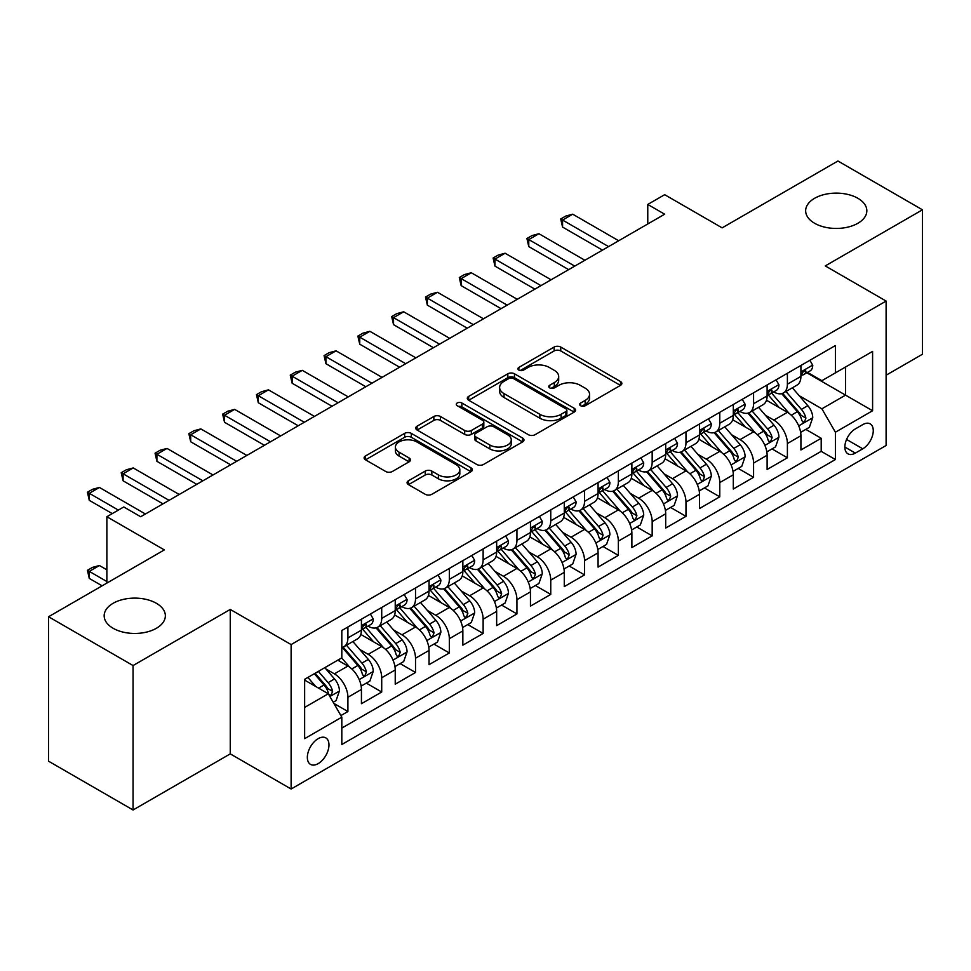 <?xml version="1.0" encoding="UTF-8"?>
<svg xmlns="http://www.w3.org/2000/svg" width="971" height="971" viewBox="0 0 971 971"><rect width="100%" height="100%" fill="white"/><g stroke="black" fill="none" stroke-linecap="round" stroke-linejoin="round"><path stroke-width="1.46" d="M580.597 405.732A3.289 1.893 0 0 0 585.234 405.732L620.493 385.366A4.697 2.707 0 0 0 621.865 383.46A4.697 2.707 0 0 0 620.493 381.542L560.765 347.06A4.697 2.707 0 0 0 554.125 347.06L518.866 367.414A3.289 1.893 0 0 0 517.907 368.749A3.289 1.893 0 0 0 518.866 370.097A3.289 1.893 0 0 0 523.515 370.097L528.078 367.463A15.014 8.666 0 0 1 549.319 367.463L554.295 370.327A15.014 8.666 0 0 1 558.689 376.457A15.014 8.666 0 0 1 554.295 382.598L549.732 385.232A3.289 1.893 0 0 0 548.773 386.567A3.289 1.893 0 0 0 549.732 387.915A3.289 1.893 0 0 0 554.38 387.915L558.944 385.281A15.014 8.666 0 0 1 580.173 385.281L585.149 388.145A15.014 8.666 0 0 1 589.555 394.275A15.014 8.666 0 0 1 585.149 400.416L580.597 403.05A3.289 1.893 0 0 0 579.626 404.385A3.289 1.893 0 0 0 580.597 405.732L580.597 403.05M156.392 603.294A30.599 17.66 0 0 0 123.05 599.459A30.599 17.66 0 0 0 104.164 615.784A30.599 17.66 0 0 0 113.122 628.273A30.599 17.66 0 0 0 146.463 632.109A30.599 17.66 0 0 0 165.349 615.784A30.599 17.66 0 0 0 156.392 603.294M857.879 198.29A30.599 17.66 0 0 0 824.537 194.467A30.599 17.66 0 0 0 805.651 210.78A30.599 17.66 0 0 0 814.608 223.269A30.599 17.66 0 0 0 847.95 227.105A30.599 17.66 0 0 0 866.836 210.78A30.599 17.66 0 0 0 857.879 198.29M318.16 763.631A15.293 8.836 120 0 0 328.149 750.146A15.293 8.836 120 0 0 325.807 737.887A15.293 8.836 120 0 0 318.16 738.652A15.293 8.836 120 0 0 308.159 752.137A15.293 8.836 120 0 0 310.514 764.395A15.293 8.836 120 0 0 318.16 763.631M408.451 480.779A4.697 2.707 0 0 0 407.08 482.696A4.697 2.707 0 0 0 408.451 484.614L425.213 494.288A4.697 2.707 0 0 0 431.852 494.288L471.008 471.675A4.697 2.707 0 0 0 472.379 469.758A4.697 2.707 0 0 0 471.008 467.852L411.279 433.357A4.697 2.707 0 0 0 404.64 433.357L365.484 455.969A4.697 2.707 0 0 0 364.101 457.887A4.697 2.707 0 0 0 365.484 459.805L385.718 471.493A4.697 2.707 0 0 0 392.357 471.493L409.119 461.808A4.697 2.707 0 0 0 410.49 459.902A4.697 2.707 0 0 0 409.119 457.984L399.081 452.183A12.55 7.246 0 0 1 395.403 447.061A12.55 7.246 0 0 1 403.147 440.361A12.55 7.246 0 0 1 416.826 441.939L456.152 464.636A12.55 7.246 0 0 1 459.829 469.758A12.55 7.246 0 0 1 452.085 476.458A12.55 7.246 0 0 1 438.407 474.892L431.852 471.105A4.697 2.707 0 0 0 425.213 471.105L408.451 480.779L408.451 484.614M886.11 375.219L922.45 354.245L922.45 209.809L837.937 161.016L722.145 227.857L664.674 194.686L647.766 204.444L664.674 214.203L140.674 516.73L123.766 506.971L106.871 516.73L106.871 583.086M133.063 665.548L133.063 809.984L230.261 753.872L230.261 609.436L133.063 665.548L48.55 616.755L164.342 549.914L106.871 516.73M230.261 609.436L291.118 644.574L886.11 301.059L886.11 445.495L291.118 789.01L291.118 644.574M922.45 209.809L825.253 265.92L886.11 301.059M528.406 434.705A4.697 2.707 0 0 0 535.045 434.705L574.201 412.092A4.697 2.707 0 0 0 575.572 410.187A4.697 2.707 0 0 0 574.201 408.269L514.472 373.786A4.697 2.707 0 0 0 507.833 373.786L468.677 396.386A4.697 2.707 0 0 0 467.306 398.304A4.697 2.707 0 0 0 468.677 400.222L528.406 434.705M458.543 406.436A3.289 1.893 0 0 1 461.88 406.898L461.88 403.001L522.604 438.055A4.697 2.707 0 0 1 523.976 439.972A4.697 2.707 0 0 1 522.604 441.89L483.449 464.49A4.697 2.707 0 0 1 476.81 464.49L417.081 430.007L417.081 426.184A4.697 2.707 0 0 0 415.709 428.09A4.697 2.707 0 0 0 417.081 430.007M417.081 426.184L433.843 416.498A4.697 2.707 0 0 1 440.47 416.498L464.696 430.493A4.697 2.707 0 0 0 471.336 430.493L482.453 424.072A4.697 2.707 0 0 0 483.825 422.154A4.697 2.707 0 0 0 482.453 420.237L457.232 405.684A3.289 1.893 0 0 1 456.273 404.337A3.289 1.893 0 0 1 458.3 402.589A3.289 1.893 0 0 1 461.88 403.001M133.063 809.984L48.55 761.191L48.55 616.755M340.894 715.566L347.909 711.525L333.878 703.417M325.892 668.946L334.388 673.85A19.129 11.045 60 0 1 347.909 697.275L361.43 689.459L361.43 703.708L381.712 692.007L366.334 683.123M359.707 649.429L368.191 654.333A19.129 11.045 60 0 1 381.712 677.758L395.233 669.941L395.233 684.191L415.515 672.478L400.137 663.606M393.51 629.912L401.994 634.816A19.129 11.045 60 0 1 415.515 658.241L429.048 650.424L429.048 664.674L449.33 652.961L433.94 644.089M427.313 610.395L435.809 615.298A19.129 11.045 60 0 1 449.33 638.712L462.851 630.907L462.851 645.157L483.133 633.444L467.755 624.571M461.128 590.878L469.612 595.781A19.129 11.045 60 0 1 483.133 619.195L496.654 611.39L496.654 625.64L516.936 613.927L501.558 605.054M494.931 571.361L503.415 576.264A19.129 11.045 60 0 1 516.936 599.677L530.457 591.873L530.457 606.122L550.751 594.41L535.361 585.525M528.734 551.844L537.23 556.747A19.129 11.045 60 0 1 550.751 580.16L564.272 572.356L564.272 586.605L584.554 574.893L569.176 566.008M562.537 532.326L571.033 537.218A19.129 11.045 60 0 1 584.554 560.643L598.075 552.839L598.075 567.088L618.357 555.376L602.979 546.491M596.352 512.809L604.836 517.701A19.129 11.045 60 0 1 618.357 541.126L631.878 533.322L631.878 547.571L652.172 535.858L636.782 526.974M630.155 493.292L638.639 498.184A19.129 11.045 60 0 1 652.172 521.609L665.693 513.805L665.693 528.054L685.975 516.341L670.597 507.457M663.958 473.763L672.454 478.667A19.129 11.045 60 0 1 685.975 502.092L699.496 494.288L699.496 508.537L719.778 496.824L704.4 487.94M697.773 454.246L706.257 459.149A19.129 11.045 60 0 1 719.778 482.575L733.299 474.77L733.299 489.02L753.581 477.307L738.203 468.423M731.576 434.729L740.06 439.632A19.129 11.045 60 0 1 753.581 463.058L767.114 455.253L767.114 469.491L787.396 457.79L787.396 443.541A19.129 11.045 -120 0 0 773.875 420.115L765.379 415.212M772.006 448.905L787.396 457.79M361.43 689.459A19.129 11.045 -120 0 0 347.909 666.045L337.762 660.183M395.233 669.941A19.129 11.045 -120 0 0 381.712 646.528L360.811 634.451M429.048 650.424A19.129 11.045 -120 0 0 415.515 627.011L394.614 614.934M462.851 630.907A19.129 11.045 -120 0 0 449.33 607.494L428.417 595.417M496.654 611.39A19.129 11.045 -120 0 0 483.133 587.965L462.232 575.9M530.457 591.873A19.129 11.045 -120 0 0 516.936 568.448L496.035 556.383M564.272 572.356A19.129 11.045 -120 0 0 550.751 548.931L529.838 536.866M598.075 552.839A19.129 11.045 -120 0 0 584.554 529.413L563.641 517.349M631.878 533.322A19.129 11.045 -120 0 0 618.357 509.896L597.456 497.832M665.693 513.805A19.129 11.045 -120 0 0 652.172 490.379L631.259 478.315M699.496 494.288A19.129 11.045 -120 0 0 685.975 470.862L665.062 458.785M733.299 474.77A19.129 11.045 -120 0 0 719.778 451.345L698.877 439.268M767.114 455.253A19.129 11.045 -120 0 0 753.581 431.828L732.68 419.751M862.782 424.606L855.342 428.903A14.82 8.557 120 0 0 845.656 441.963A14.82 8.557 120 0 0 847.938 453.833A14.82 8.557 120 0 0 855.342 453.105L862.782 448.808A14.82 8.557 120 0 0 872.468 435.748A14.82 8.557 120 0 0 870.186 423.866A14.82 8.557 120 0 0 862.782 424.606M304.639 707.422L328.295 693.755L341.816 717.181L341.816 744.502L835.4 459.538L835.4 432.216L821.879 408.791L799.194 395.695M341.816 717.181L304.639 738.652L304.639 679.312L341.816 657.84L341.816 630.519L835.4 345.555L835.4 372.876L872.589 351.405L872.589 410.745L835.4 432.216M368.009 626.125L368.191 626.222A19.129 11.045 60 0 0 377.755 627.169L391.277 619.364A19.129 11.045 -120 0 0 395.233 610.613L395.233 599.677M401.824 606.608L401.994 606.705A19.129 11.045 60 0 0 411.558 607.652L425.08 599.847A19.129 11.045 -120 0 0 429.048 591.096L429.048 580.16M435.627 587.091L435.809 587.188A19.129 11.045 60 0 0 445.361 588.135L458.895 580.33A19.129 11.045 -120 0 0 462.851 571.579L462.851 560.643M469.43 567.574L469.612 567.671A19.129 11.045 60 0 0 479.176 568.618L492.698 560.813A19.129 11.045 -120 0 0 496.654 552.062L496.654 541.126M503.245 548.045L503.415 548.154A19.129 11.045 60 0 0 512.979 549.101L526.5 541.296A19.129 11.045 -120 0 0 530.457 532.533L530.457 521.609M537.048 528.527L537.23 528.637A19.129 11.045 60 0 0 546.782 529.583L560.303 521.779A19.129 11.045 -120 0 0 564.272 513.016L564.272 502.092M570.851 509.01L571.033 509.12A19.129 11.045 60 0 0 580.597 510.066L594.118 502.262A19.129 11.045 -120 0 0 598.075 493.499L598.075 482.575M604.666 489.493L604.836 489.602A19.129 11.045 60 0 0 614.4 490.549L627.921 482.733A19.129 11.045 -120 0 0 631.878 473.982L631.878 463.058M638.469 469.976L638.639 470.085A19.129 11.045 60 0 0 648.203 471.032L661.724 463.216A19.129 11.045 -120 0 0 665.693 454.464L665.693 443.541M672.272 450.459L672.454 450.568A19.129 11.045 60 0 0 682.018 451.515L695.539 443.698A19.129 11.045 -120 0 0 699.496 434.947L699.496 424.011M706.075 430.942L706.257 431.039A19.129 11.045 60 0 0 715.821 431.986L729.342 424.181A19.129 11.045 -120 0 0 733.299 415.43L733.299 404.494M739.89 411.425L740.06 411.522A19.129 11.045 60 0 0 749.624 412.469L763.145 404.664A19.129 11.045 -120 0 0 767.114 395.913L767.114 384.977M341.816 728.104L821.199 451.345L821.199 438.273L800.917 449.974L800.917 435.724A19.129 11.045 -120 0 0 787.396 412.311L766.483 400.234M773.693 391.908L773.875 392.005A19.129 11.045 -120 0 0 783.427 392.952A19.129 11.045 -120 0 0 787.396 384.2L787.396 373.265M783.427 392.952L796.96 385.147A19.129 11.045 -120 0 0 800.917 376.396L800.917 365.46M347.909 626.999L347.909 637.935A19.129 11.045 60 0 1 343.952 646.686A19.129 11.045 60 0 1 341.816 647.463M343.952 646.686L357.474 638.882A19.129 11.045 -120 0 0 361.43 630.13L361.43 619.195M381.712 607.482L381.712 618.418A19.129 11.045 60 0 1 377.755 627.169M415.515 587.965L415.515 598.901A19.129 11.045 60 0 1 411.558 607.652M449.33 568.448L449.33 579.384A19.129 11.045 60 0 1 445.361 588.135M483.133 548.931L483.133 559.866A19.129 11.045 60 0 1 479.176 568.618M516.936 529.413L516.936 540.349A19.129 11.045 60 0 1 512.979 549.101M550.751 509.896L550.751 520.832A19.129 11.045 60 0 1 546.782 529.583M584.554 490.379L584.554 501.315A19.129 11.045 60 0 1 580.597 510.066M618.357 470.862L618.357 481.786A19.129 11.045 60 0 1 614.4 490.549M652.172 451.345L652.172 462.269A19.129 11.045 60 0 1 648.203 471.032M685.975 431.828L685.975 442.752A19.129 11.045 60 0 1 682.018 451.515M719.778 412.311L719.778 423.235A19.129 11.045 60 0 1 715.821 431.986M753.581 392.794L753.581 403.718A19.129 11.045 60 0 1 749.624 412.469M753.581 463.058L753.581 477.307M719.778 482.575L719.778 496.824M685.975 502.092L685.975 516.341M652.172 521.609L652.172 535.858M618.357 541.126L618.357 555.376M584.554 560.643L584.554 574.893M550.751 580.16L550.751 594.41M516.936 599.677L516.936 613.927M483.133 619.195L483.133 633.444M449.33 638.712L449.33 652.961M415.515 658.241L415.515 672.478M381.712 677.758L381.712 692.007M347.909 697.275L347.909 711.525M328.295 693.755L304.639 680.101M821.879 408.791L845.535 395.136L845.535 367.026L872.589 351.405M806.828 372.779L872.589 410.745M807.496 372.391L821.879 380.693L835.4 372.876M230.261 753.872L291.118 789.01M647.766 204.444L647.766 223.961M805.821 429.388L821.199 438.273M821.199 451.345L835.4 459.538M581.908 406.194L585.149 404.312A15.014 8.666 0 0 0 589.555 398.183L589.555 394.275M558.689 376.457L558.689 380.365A15.014 8.666 0 0 1 554.295 386.494L551.043 388.376M620.433 385.402L560.765 350.956A4.697 2.707 0 0 0 554.125 350.956L520.189 370.558M574.14 412.129L514.472 377.683A4.697 2.707 0 0 0 507.833 377.683L468.738 400.258M565.911 411.522A3.289 1.893 0 0 0 566.87 410.187A3.289 1.893 0 0 0 565.911 408.84L513.477 378.569A3.289 1.893 0 0 0 508.828 378.569L504.022 381.348A15.014 8.666 0 0 0 499.628 387.478A15.014 8.666 0 0 0 504.022 393.607L539.864 414.301A15.014 8.666 0 0 0 561.092 414.301L565.911 411.522L565.911 415.43A3.289 1.893 0 0 0 566.87 414.083L566.87 410.187M499.628 387.478L499.628 391.386A15.014 8.666 0 0 0 504.022 397.515L504.022 393.607M565.911 415.43L561.092 418.21A15.014 8.666 0 0 1 539.864 418.21L504.022 397.515M417.142 430.044L433.843 420.407L433.843 416.498M483.825 422.154L483.825 426.063A4.697 2.707 0 0 1 482.453 427.98L471.336 434.389A4.697 2.707 0 0 1 464.696 434.389L440.47 420.407A4.697 2.707 0 0 0 433.843 420.407M461.88 406.898L522.544 441.926M489.833 444.997A12.55 7.246 0 0 0 503.512 446.575A12.55 7.246 0 0 0 511.268 439.875A12.55 7.246 0 0 0 507.59 434.753L493.729 426.755A4.697 2.707 0 0 0 487.102 426.755L475.984 433.175A4.697 2.707 0 0 0 474.601 435.081A4.697 2.707 0 0 0 475.984 436.999L489.833 444.997L489.833 448.905A12.55 7.246 0 0 0 503.512 450.471A12.55 7.246 0 0 0 511.268 443.783L511.268 439.875M474.601 435.081L474.601 438.989A4.697 2.707 0 0 0 475.984 440.907L475.984 436.999M489.833 448.905L475.984 440.907M459.829 469.758L459.829 473.666A12.55 7.246 0 0 1 452.085 480.366A12.55 7.246 0 0 1 438.407 478.788L431.852 475.013A4.697 2.707 0 0 0 425.213 475.013L408.512 484.65M395.403 447.061L395.403 450.969A12.55 7.246 0 0 0 399.081 456.091L399.081 452.183M409.058 461.844L399.081 456.091M470.935 471.712L411.279 437.266A4.697 2.707 0 0 0 404.64 437.266L365.545 459.841M800.626 432.386L809.365 427.337L812.751 417.579A12.672 7.319 -120 0 0 807.811 405.684L792.36 387.793M789.277 413.549L771.617 393.109M779.228 407.589L768.983 395.731A30.356 17.527 -120 0 0 768.037 394.675M781.704 393.643L797.337 411.728A12.672 7.319 60 0 1 801.852 420.455L802.774 421.96L804.486 421.717L805.906 418.113A12.672 7.319 -120 0 0 801.391 409.386L785.94 391.507M782.626 393.352L799.412 412.784A6.457 3.726 60 0 1 801.039 415.309L805.906 418.113M809.875 360.29L812.751 365.266A12.672 7.319 60 0 1 810.13 370.873L803.697 374.588A12.672 7.319 -120 0 0 805.906 371.662L805.639 370.534M801.342 375.17L801.391 375.17A12.672 7.319 -120 0 0 803.697 374.588M804.267 370.716L805.906 371.662C805.105 369.757 803.757 370.534 801.852 374.005A12.672 7.319 60 0 1 800.917 375.813M608.55 246.598L562.573 220.053L562.573 227.08L560.716 218.985L565.79 216.048L572.72 214.203L618.697 240.747M602.469 250.117L562.573 227.08M572.72 214.203L562.573 220.053L560.716 218.985M766.823 451.903L775.562 446.854L778.936 437.096A12.672 7.319 -120 0 0 774.008 425.201L758.557 407.31M755.462 433.066L737.814 412.626M745.425 427.106L735.168 415.248A30.356 17.527 -120 0 0 734.234 414.192M747.901 413.161L763.522 431.245A12.672 7.319 60 0 1 768.049 439.972L768.959 441.477L770.671 441.235L772.103 437.63A12.672 7.319 -120 0 0 767.588 428.903L752.137 411.024M748.823 412.869L765.609 432.301A6.457 3.726 60 0 1 767.236 434.826L772.103 437.63M733.02 471.421L741.759 466.371L745.133 456.613A12.672 7.319 -120 0 0 740.205 444.718L724.754 426.839M721.659 452.583L703.999 432.144M711.609 446.624L701.365 434.765A30.356 17.527 -120 0 0 700.431 433.709M714.098 432.678L729.719 450.762A12.672 7.319 60 0 1 734.234 459.489L735.156 460.994L736.868 460.752L738.288 457.159A12.672 7.319 -120 0 0 733.773 448.42L718.334 430.541M715.02 432.386L731.806 451.818A6.457 3.726 60 0 1 733.433 454.343L738.288 457.159M699.217 490.938L707.944 485.888L711.33 476.13A12.672 7.319 -120 0 0 706.39 464.235L690.951 446.357M687.856 472.1L670.196 451.661M677.807 466.141L667.563 454.282A30.356 17.527 -120 0 0 666.616 453.226M680.295 452.195L695.916 470.28A12.672 7.319 60 0 1 700.431 479.019L701.353 480.511L703.065 480.269L704.485 476.676A12.672 7.319 -120 0 0 699.97 467.949L684.519 450.059M681.205 451.903L697.991 471.336A6.457 3.726 60 0 1 699.618 473.86L704.485 476.676M665.402 510.455L674.141 505.406L677.515 495.647A12.672 7.319 -120 0 0 672.587 483.752L657.136 465.874M654.041 491.617L636.393 471.178M644.004 485.67L633.747 473.799A30.356 17.527 -120 0 0 632.813 472.743M646.48 471.712L662.101 489.809A12.672 7.319 60 0 1 666.628 498.536L667.55 500.029L669.262 499.798L670.682 496.193A12.672 7.319 -120 0 0 666.167 487.466L650.716 469.576M647.402 471.421L664.188 490.853A6.457 3.726 60 0 1 665.815 493.377L670.682 496.193M776.072 379.807L778.936 384.783A12.672 7.319 60 0 1 776.315 390.391L769.894 394.105A12.672 7.319 -120 0 0 772.103 391.179L771.836 390.063M767.527 394.699L767.588 394.687A12.672 7.319 -120 0 0 769.894 394.105M770.464 390.233L772.103 391.179C771.302 389.274 769.954 390.051 768.049 393.522A12.672 7.319 60 0 1 767.114 395.331M574.747 266.115L528.77 239.57L528.77 246.598L526.913 238.502L531.987 235.577L538.917 233.72L584.894 260.264M568.666 269.635L528.77 246.598M538.917 233.72L528.77 239.57L526.913 238.502M742.257 399.324L745.133 404.3A12.672 7.319 60 0 1 742.512 409.908L736.091 413.622A12.672 7.319 -120 0 0 738.288 410.697L738.021 409.58M733.724 414.216L733.773 414.216A12.672 7.319 -120 0 0 736.091 413.622M736.661 409.75L738.288 410.697C737.499 408.791 736.139 409.568 734.234 413.039A12.672 7.319 60 0 1 733.299 414.848M540.944 285.632L494.967 259.087L494.967 266.115L493.11 258.019L498.172 255.094L505.102 253.237L551.079 279.782M534.851 289.152L494.967 266.115M505.102 253.237L494.967 259.087L493.11 258.019M708.454 418.841L711.33 423.817A12.672 7.319 60 0 1 708.709 429.425L702.276 433.139A12.672 7.319 -120 0 0 704.485 430.214L704.218 429.097M699.921 433.734L699.97 433.734A12.672 7.319 -120 0 0 702.276 433.139M702.846 429.267L704.485 430.214C703.696 428.308 702.336 429.085 700.431 432.556A12.672 7.319 60 0 1 699.496 434.365M507.141 305.149L461.164 278.604L461.164 285.632L459.295 277.536L464.369 274.611L471.299 272.754L517.276 299.299M501.048 308.669L461.164 285.632M471.299 272.754L461.164 278.604L459.295 277.536M674.651 438.358L677.515 443.334A12.672 7.319 60 0 1 674.894 448.942L668.473 452.656A12.672 7.319 -120 0 0 670.682 449.731L670.415 448.614M666.106 453.251L666.167 453.251A12.672 7.319 -120 0 0 668.473 452.656M669.043 448.796L670.682 449.731C669.881 447.825 668.534 448.602 666.628 452.073A12.672 7.319 60 0 1 665.693 453.882M473.326 324.666L427.349 298.121L427.349 305.149L425.492 297.053L430.566 294.128L437.496 292.271L483.473 318.816M467.245 328.186L427.349 305.149M437.496 292.271L427.349 298.121L425.492 297.053M631.599 529.972L640.338 524.923L643.712 515.164A12.672 7.319 -120 0 0 638.784 503.269L623.333 485.391M620.238 511.134L602.59 490.695M610.189 505.187L599.944 493.317A30.356 17.527 -120 0 0 599.01 492.261M612.677 491.229L628.298 509.326A12.672 7.319 60 0 1 632.813 518.053L633.735 519.546L635.447 519.315L636.879 515.71A12.672 7.319 -120 0 0 632.352 506.983L616.913 489.093M613.599 490.938L630.385 510.37A6.457 3.726 60 0 1 632.012 512.894L636.879 515.71M640.836 457.887L643.712 462.864A12.672 7.319 60 0 1 641.091 468.459L634.67 472.173A12.672 7.319 -120 0 0 636.879 469.248L636.612 468.131M632.303 472.768L632.352 472.768A12.672 7.319 -120 0 0 634.67 472.173M635.24 468.313L636.879 469.248C636.078 467.342 634.718 468.131 632.813 471.59A12.672 7.319 60 0 1 631.878 473.399M439.523 344.183L393.546 317.638L393.546 324.666L391.689 316.57L396.763 313.645L403.693 311.788L449.67 338.333M433.442 347.703L393.546 324.666M403.693 311.788L393.546 317.638L391.689 316.57M597.796 549.489L606.523 544.44L609.909 534.681A12.672 7.319 -120 0 0 604.969 522.786L589.531 504.908M586.435 530.652L568.775 510.212M576.386 524.704L566.142 512.834A30.356 17.527 -120 0 0 565.195 511.778M578.874 510.746L594.495 528.843A12.672 7.319 60 0 1 599.01 537.57L599.932 539.075L601.644 538.832L603.064 535.227A12.672 7.319 -120 0 0 598.549 526.5L583.098 508.61M579.784 510.455L596.57 529.887A6.457 3.726 60 0 1 598.197 532.411L603.064 535.227M607.033 477.404L609.909 482.381A12.672 7.319 60 0 1 607.288 487.976L600.867 491.69A12.672 7.319 -120 0 0 603.064 488.777L602.797 487.648M598.5 492.285L598.549 492.285A12.672 7.319 -120 0 0 600.867 491.69M601.425 487.83L603.064 488.777C602.275 486.859 600.915 487.648 599.01 491.12A12.672 7.319 60 0 1 598.075 492.916M405.72 363.712L359.743 337.168L359.743 344.183L357.874 336.087L362.948 333.162L369.878 331.305L415.855 357.85M399.627 367.22L359.743 344.183M369.878 331.305L359.743 337.168L357.874 336.087M563.981 569.006L572.72 563.969L576.094 554.198A12.672 7.319 -120 0 0 571.166 542.304L555.715 524.425M552.62 550.169L534.972 529.729M542.583 544.221L532.339 532.351A30.356 17.527 -120 0 0 531.392 531.295M545.059 530.263L560.692 548.36A12.672 7.319 60 0 1 565.207 557.087L566.129 558.592L567.841 558.349L569.261 554.744A12.672 7.319 -120 0 0 564.746 546.018L549.295 528.127M545.981 529.972L562.767 549.416A6.457 3.726 60 0 1 564.394 551.941L569.261 554.744M573.23 496.921L576.094 501.898A12.672 7.319 60 0 1 573.473 507.505L567.052 511.207A12.672 7.319 -120 0 0 569.261 508.294L568.994 507.165M564.697 511.802L564.746 511.802A12.672 7.319 -120 0 0 567.052 511.207M567.622 507.348L569.261 508.294C568.46 506.377 567.113 507.165 565.207 510.637A12.672 7.319 60 0 1 564.272 512.433M371.905 383.229L325.928 356.685L325.928 363.712L324.071 355.604L329.145 352.679L336.075 350.822L382.052 377.367M365.824 386.737L325.928 363.712M336.075 350.822L325.928 356.685L324.071 355.604M530.178 588.523L538.917 583.486L542.291 573.715A12.672 7.319 -120 0 0 537.364 561.821L521.913 543.942M518.817 569.686L501.17 549.246M508.768 563.738L498.524 551.868A30.356 17.527 -120 0 0 497.589 550.812M511.256 549.792L526.877 567.877A12.672 7.319 60 0 1 531.392 576.604L532.314 578.109L534.026 577.866L535.458 574.262A12.672 7.319 -120 0 0 530.931 565.535L515.492 547.656M512.178 549.489L528.964 568.933A6.457 3.726 60 0 1 530.591 571.458L535.458 574.262M539.427 516.438L542.291 521.415A12.672 7.319 60 0 1 539.67 527.022L533.249 530.724A12.672 7.319 -120 0 0 535.458 527.811L535.191 526.683M530.882 531.319L530.931 531.319A12.672 7.319 -120 0 0 533.249 530.724M533.819 526.865L535.458 527.811C534.657 525.894 533.31 526.683 531.392 530.154A12.672 7.319 60 0 1 530.457 531.95M338.102 402.747L292.125 376.202L292.125 383.229L290.268 375.122L295.342 372.196L302.272 370.339L348.249 396.884M332.021 406.254L292.125 383.229M302.272 370.339L292.125 376.202L290.268 375.122M496.375 608.04L505.102 603.003L508.488 593.245A12.672 7.319 -120 0 0 503.548 581.338L488.11 563.459M485.015 589.203L467.354 568.763M474.965 583.255L464.721 571.397A30.356 17.527 -120 0 0 463.774 570.329M477.453 569.309L493.074 587.394A12.672 7.319 60 0 1 497.589 596.121L498.511 597.626L500.223 597.383L501.643 593.779A12.672 7.319 -120 0 0 497.128 585.052L481.689 567.173M478.363 569.006L495.161 588.45A6.457 3.726 60 0 1 496.788 590.975L501.643 593.779M505.612 535.956L508.488 540.932A12.672 7.319 60 0 1 505.867 546.539L499.446 550.241A12.672 7.319 -120 0 0 501.643 547.328L501.376 546.2M497.079 550.836L497.128 550.836A12.672 7.319 -120 0 0 499.446 550.241M500.016 546.382L501.643 547.328C500.854 545.423 499.495 546.2 497.589 549.671A12.672 7.319 60 0 1 496.654 551.467M304.299 422.264L258.322 395.719L258.322 402.747L256.465 394.639L261.527 391.714L268.457 389.857L314.434 416.401M298.206 425.771L258.322 402.747M268.457 389.857L258.322 395.719L256.465 394.639M462.56 627.557L471.299 622.52L474.685 612.762A12.672 7.319 -120 0 0 469.746 600.867L454.294 582.976M451.212 608.72L433.552 588.28M441.162 602.773L430.918 590.914A30.356 17.527 -120 0 0 429.971 589.858M443.638 588.827L459.271 606.911A12.672 7.319 60 0 1 463.786 615.638L464.708 617.143L466.42 616.901L467.84 613.296A12.672 7.319 -120 0 0 463.325 604.569L447.874 586.69M444.56 588.523L461.346 607.967A6.457 3.726 60 0 1 462.973 610.492L467.84 613.296M471.809 555.473L474.685 560.449A12.672 7.319 60 0 1 472.064 566.057L465.631 569.759A12.672 7.319 -120 0 0 467.84 566.846L467.573 565.717M463.276 570.353L463.325 570.353A12.672 7.319 -120 0 0 465.631 569.759M466.201 565.899L467.84 566.846C467.039 564.94 465.692 565.717 463.786 569.188A12.672 7.319 60 0 1 462.851 570.984M270.484 441.781L224.507 415.236L224.507 422.264L222.65 414.156L227.724 411.231L234.654 409.374L280.631 435.918M264.403 445.288L224.507 422.264M234.654 409.374L224.507 415.236L222.65 414.156M428.757 647.074L437.496 642.037L440.87 632.279A12.672 7.319 -120 0 0 435.943 620.384L420.492 602.493M417.396 628.237L399.749 607.797M407.359 622.29L397.103 610.431A30.356 17.527 -120 0 0 396.168 609.375M409.835 608.344L425.456 626.429A12.672 7.319 60 0 1 429.983 635.155L430.893 636.66L432.605 636.418L434.037 632.813A12.672 7.319 -120 0 0 429.522 624.086L414.071 606.207M410.757 608.04L427.543 627.484A6.457 3.726 60 0 1 429.17 630.009L434.037 632.813M438.006 574.99L440.87 579.966A12.672 7.319 60 0 1 438.249 585.574L431.828 589.276A12.672 7.319 -120 0 0 434.037 586.363L433.77 585.234M429.461 589.87L429.522 589.87A12.672 7.319 -120 0 0 431.828 589.276M432.398 585.416L434.037 586.363C433.236 584.457 431.889 585.234 429.983 588.705A12.672 7.319 60 0 1 429.048 590.502M236.681 461.298L190.704 434.753L190.704 441.781L188.847 433.685L193.921 430.748L200.851 428.903L246.828 455.435M230.6 464.806L190.704 441.781M200.851 428.903L190.704 434.753L188.847 433.685M394.954 666.592L403.693 661.554L407.067 651.796A12.672 7.319 -120 0 0 402.14 639.901L386.689 622.01M383.594 647.766L365.933 627.327M373.544 641.807L363.3 629.948A30.356 17.527 -120 0 0 362.365 628.892M376.032 627.861L391.653 645.946A12.672 7.319 60 0 1 396.168 654.672L397.09 656.178L398.802 655.935L400.222 652.33A12.672 7.319 -120 0 0 395.707 643.603L380.268 625.725M376.954 627.569L393.74 647.002A6.457 3.726 60 0 1 395.367 649.526L400.222 652.33M404.191 594.507L407.067 599.483A12.672 7.319 60 0 1 404.446 605.091L398.025 608.793A12.672 7.319 -120 0 0 400.222 605.88L399.955 604.751M395.658 609.387L395.707 609.387A12.672 7.319 -120 0 0 398.025 608.793M398.596 604.933L400.222 605.88C399.433 603.974 398.074 604.751 396.168 608.222A12.672 7.319 60 0 1 395.233 610.031M202.878 480.815L156.901 454.27L156.901 461.298L155.044 453.202L160.106 450.265L167.036 448.42L213.013 474.965M196.797 484.323L156.901 461.298M167.036 448.42L156.901 454.27L155.044 453.202M361.151 686.121L369.878 681.072L373.265 671.313A12.672 7.319 -120 0 0 368.325 659.418L352.886 641.528M349.791 667.283L341.695 657.913M339.741 661.324L338.43 659.807M342.229 647.378L357.85 665.463A12.672 7.319 60 0 1 362.365 674.19L363.288 675.695L364.999 675.452L366.419 671.847A12.672 7.319 -120 0 0 361.904 663.12L346.453 645.242M343.139 647.087L359.925 666.519A6.457 3.726 60 0 1 361.552 669.043L366.419 671.847M370.388 614.024L373.265 619A12.672 7.319 60 0 1 370.643 624.608L364.21 628.322A12.672 7.319 -120 0 0 366.419 625.397L366.152 624.268M361.855 628.905L361.904 628.905A12.672 7.319 -120 0 0 364.21 628.322M364.78 624.45L366.419 625.397C365.63 623.491 364.271 624.268 362.365 627.739A12.672 7.319 60 0 1 361.43 629.548M169.075 500.332L123.099 473.787L123.099 480.815L121.229 472.719L126.303 469.782L133.233 467.937L179.21 494.482M162.982 503.852L123.099 480.815M133.233 467.937L123.099 473.787L121.229 472.719M333.199 702.251L336.075 700.589L339.449 690.83A12.672 7.319 -120 0 0 334.522 678.935L324.8 667.672M315.721 686.497L307.892 677.43M305.938 680.841L304.639 679.336M314.313 673.728L324.035 684.98A12.672 7.319 60 0 1 328.562 693.707L329.485 695.212L331.196 694.969L332.616 691.364A12.672 7.319 -120 0 0 328.101 682.637L318.367 671.386M315.102 673.267L326.122 686.036A6.457 3.726 60 0 1 327.749 688.56L332.616 691.364M106.871 569.819L99.43 565.523L89.283 571.385L106.871 581.532M89.283 578.413L87.426 570.305L89.283 571.385L89.283 578.413L102.137 585.829M87.426 570.305L92.5 567.38L99.43 565.523M118.365 510.091L89.283 493.304L89.283 500.332L87.426 492.236L92.5 489.311L99.43 487.454L145.407 513.999M112.272 513.61L89.283 500.332M99.43 487.454L89.283 493.304L87.426 492.236M334.388 673.85L347.909 666.045M368.191 654.333L381.712 646.528M401.994 634.816L415.515 627.011M435.809 615.298L449.33 607.494M469.612 595.781L483.133 587.965M503.415 576.264L516.936 568.448M537.23 556.747L550.751 548.931M571.033 537.218L584.554 529.413M604.836 517.701L618.357 509.896M638.639 498.184L652.172 490.379M672.454 478.667L685.975 470.862M706.257 459.149L719.778 451.345M740.06 439.632L753.581 431.828M773.875 420.115L787.396 412.311M787.396 384.2L800.917 376.396M347.909 637.935L361.43 630.13M381.712 618.418L395.233 610.613M415.515 598.901L429.048 591.096M449.33 579.384L462.851 571.579M483.133 559.866L496.654 552.062M516.936 540.349L530.457 532.533M550.751 520.832L564.272 513.016M584.554 501.315L598.075 493.499M618.357 481.786L631.878 473.982M652.172 462.269L665.693 454.464M685.975 442.752L699.496 434.947M719.778 423.235L733.299 415.43M753.581 403.718L767.114 395.913M787.396 443.541L800.917 435.724M846.566 439.45L862.782 448.808M844.867 447.048L855.342 453.105M585.149 404.312L585.149 400.416M549.732 387.915L549.732 385.232M554.295 386.494L554.295 382.598M518.866 370.097L518.866 367.414M554.125 350.956L554.125 347.06M560.765 350.956L560.765 347.06M620.493 385.366L620.493 381.542M468.677 400.222L468.677 396.386M507.833 377.683L507.833 373.786M514.472 377.683L514.472 373.786M574.201 412.092L574.201 408.269M539.864 418.21L539.864 414.301M561.092 418.21L561.092 414.301M440.47 420.407L440.47 416.498M464.696 434.389L464.696 430.493M471.336 434.389L471.336 430.493M482.453 427.98L482.453 424.072M522.604 441.89L522.604 438.055M425.213 475.013L425.213 471.105M431.852 475.013L431.852 471.105M438.407 478.788L438.407 474.892M409.119 461.808L409.119 457.984M365.484 459.805L365.484 455.969M404.64 437.266L404.64 433.357M411.279 437.266L411.279 433.357M471.008 471.675L471.008 467.852M798.696 425.881L812.666 417.821M801.391 409.386L807.811 405.684M791.292 415.224L797.337 411.728M812.666 365.12L800.917 371.905M764.893 445.398L778.851 437.338M767.588 428.903L774.008 425.201M757.489 434.741L763.522 431.245M731.09 464.915L745.048 456.856M733.773 448.42L740.205 444.718M723.674 454.258L729.719 450.762M697.275 484.432L711.245 476.373M699.97 467.949L706.39 464.235M689.871 473.775L695.916 470.28M663.472 503.961L677.442 495.89M666.167 487.466L672.587 483.752M656.068 493.292L662.101 489.809M778.851 384.637L767.114 391.422M745.048 404.154L733.299 410.939M711.245 423.672L699.496 430.456M677.442 443.189L665.693 449.974M629.669 523.478L643.627 515.407M632.352 506.983L638.784 503.269M622.253 512.809L628.298 509.326M643.627 462.718L631.878 469.491M595.854 542.995L609.824 534.924M598.549 526.5L604.969 522.786M588.45 532.326L594.495 528.843M609.824 482.235L598.075 489.008M562.051 562.512L576.021 554.453M564.746 546.018L571.166 542.304M554.647 551.844L560.692 548.36M576.021 501.752L564.272 508.537M528.248 582.03L542.206 573.97M530.931 565.535L537.364 561.821M520.832 571.361L526.877 567.877M542.206 521.269L530.457 528.054M494.445 601.547L508.403 593.487M497.128 585.052L503.548 581.338M487.029 590.878L493.074 587.394M508.403 540.786L496.654 547.571M460.63 621.064L474.601 613.004M463.325 604.569L469.746 600.867M453.226 610.395L459.271 606.911M474.601 560.303L462.851 567.088M426.827 640.581L440.785 632.522M429.522 624.086L435.943 620.384M419.423 629.924L425.456 626.429M440.785 579.821L429.048 586.605M393.024 660.098L406.983 652.039M395.707 643.603L402.14 639.901M385.608 649.441L391.653 645.946M406.983 599.338L395.233 606.122M359.209 679.615L373.18 671.556M361.904 663.12L368.325 659.418M351.805 668.958L357.85 665.463M373.18 618.855L361.43 625.64M329.909 696.535L339.377 691.073M328.101 682.637L334.522 678.935M318.573 688.136L324.035 684.98"/></g></svg>
